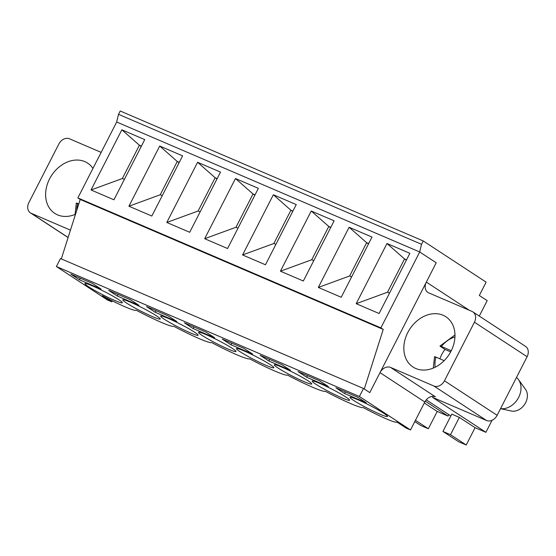 <?xml version="1.0" encoding="UTF-8"?>
<svg xmlns="http://www.w3.org/2000/svg" width="556" height="556" viewBox="0 0 556 556"><rect width="100%" height="100%" fill="white"/><g stroke="black" fill="none" stroke-linecap="round" stroke-linejoin="round"><path stroke-width="0.83" d="M459.353 417.382L451.778 414.137L442.923 431.442L450.499 434.695L459.353 417.382L475.081 427.682L485.902 432.325L432.443 397.304L486.549 420.51L433.875 386.003A9.007 7.026 -56.8 0 0 444.459 380.797L474.435 322.216A9.007 7.026 -56.8 0 0 472.878 311.895A9.007 7.026 -56.8 0 0 472.03 311.436L428.745 292.873A9.007 7.026 -56.8 0 1 427.898 292.421A9.007 7.026 -56.8 0 1 426.341 282.1L436.217 262.793L419.669 251.951L421.545 244.292L423.248 240.963L120.228 111.005L118.525 114.334L421.545 244.292M118.525 114.334L116.649 121.993L419.669 251.951M423.248 240.963L486.139 282.163L479.328 295.479L487.188 300.629L479.279 316.086M433.875 386.003L390.59 367.44L435.404 396.796A9.007 7.026 123.2 0 0 424.819 402.002L410.509 429.962L359.405 396.484L363.499 388.491L369.789 392.612L436.217 262.793L419.71 251.979L116.649 121.993M118.143 294.43L117.323 296.035L108.67 290.371L130.319 299.656L138.965 305.32L117.323 296.035M410.509 429.962L406.179 428.106L396.748 421.921A28.544 2.439 -152.9 0 1 396.727 422.06A28.544 2.439 -152.9 0 1 363.2 407.534A34.736 2.968 27.1 0 1 325.323 391.292A34.736 2.968 27.1 0 1 287.445 375.043A34.736 2.968 27.1 0 1 249.568 358.801A34.736 2.968 27.1 0 1 211.69 342.559A34.736 2.968 27.1 0 1 173.813 326.309A34.736 2.968 27.1 0 1 135.935 310.067A28.544 2.439 -152.9 0 1 135.914 310.206L135.97 310.088M112.333 300.859L111.819 301.859L107.489 300.004L56.385 266.526L60.479 258.54L363.499 388.491M359.405 396.484L56.385 266.526M111.819 301.859L102.387 295.681A28.544 2.439 -152.9 0 0 135.914 310.206M164.235 319.179A21.017 1.793 27.1 0 1 160.677 316.107A21.017 1.793 27.1 0 1 180.2 324.078A21.017 1.793 27.1 0 1 198.096 335.254A21.017 1.793 27.1 0 1 184.78 330.34A21.017 1.793 27.1 0 1 164.235 319.179M214.72 337.812L193.078 328.526L184.425 322.862L206.074 332.14L214.72 337.812M239.99 351.67A21.017 1.793 27.1 0 1 236.432 348.591A21.017 1.793 27.1 0 1 255.955 356.57A21.017 1.793 27.1 0 1 273.851 367.738A21.017 1.793 27.1 0 1 260.535 362.832A21.017 1.793 27.1 0 1 239.99 351.67M290.475 370.296L268.833 361.018L260.18 355.347L281.829 364.632L290.475 370.296M315.745 384.161A21.017 1.793 27.1 0 1 312.187 381.082A21.017 1.793 27.1 0 1 331.71 389.061A21.017 1.793 27.1 0 1 349.606 400.23A21.017 1.793 27.1 0 1 336.29 395.323A21.017 1.793 27.1 0 1 315.745 384.161M101.088 289.078L79.445 279.793L70.793 274.129L92.442 283.407L101.088 289.078M344.588 393.502L335.935 387.838L357.584 397.123L366.23 402.787L344.588 393.502L345.408 391.897M383.925 413.4A21.017 1.793 27.1 0 1 387.483 416.472A21.017 1.793 27.1 0 1 367.954 408.5A21.017 1.793 27.1 0 1 350.065 397.325A21.017 1.793 27.1 0 1 363.374 402.238A21.017 1.793 27.1 0 1 383.925 413.4M88.48 286.694A21.017 1.793 27.1 0 1 84.922 283.616A21.017 1.793 27.1 0 1 104.445 291.594A21.017 1.793 27.1 0 1 122.341 302.763A21.017 1.793 27.1 0 1 109.025 297.856A21.017 1.793 27.1 0 1 88.48 286.694M328.353 386.545L306.71 377.26L298.058 371.596L319.707 380.874L328.353 386.545M277.868 367.912A21.017 1.793 27.1 0 1 274.31 364.84A21.017 1.793 27.1 0 1 293.832 372.812A21.017 1.793 27.1 0 1 311.728 383.987A21.017 1.793 27.1 0 1 298.412 379.081A21.017 1.793 27.1 0 1 277.868 367.912M252.598 354.054L230.955 344.769L222.303 339.104L243.952 348.39L252.598 354.054M202.113 335.428A21.017 1.793 27.1 0 1 198.555 332.349A21.017 1.793 27.1 0 1 218.077 340.328A21.017 1.793 27.1 0 1 235.973 351.496A21.017 1.793 27.1 0 1 222.657 346.59A21.017 1.793 27.1 0 1 202.113 335.428M176.843 321.563L155.2 312.284L146.548 306.613L168.197 315.898L176.843 321.563M126.358 302.937A21.017 1.793 27.1 0 1 122.8 299.858A21.017 1.793 27.1 0 1 142.322 307.836A21.017 1.793 27.1 0 1 160.218 319.005A21.017 1.793 27.1 0 1 146.902 314.098A21.017 1.793 27.1 0 1 126.358 302.937M450.84 415.971L426.243 399.854M390.59 367.44A9.007 7.026 -56.8 0 0 380.005 372.638L369.789 392.612L364.284 389.005L383.23 329.416L80.21 199.458L61.313 258.894M474.435 322.216L527.109 356.723L497.133 415.304L444.459 380.797M527.109 356.723A9.007 7.026 -56.8 0 0 525.552 346.402L472.878 311.895M486.549 420.51A9.007 7.026 -56.8 0 0 497.133 415.304M407.763 332.585A30.024 23.408 123.2 0 1 445.856 316.753A30.024 23.408 123.2 0 1 448.991 354.7A30.024 23.408 123.2 0 1 412.955 366.981A30.024 23.408 123.2 0 1 407.763 332.585M101.15 152.379L69.451 138.785A9.007 7.026 -56.8 0 0 58.866 143.99L28.891 202.572A9.007 7.026 -56.8 0 0 30.448 212.892A9.007 7.026 -56.8 0 0 31.296 213.344L70.452 230.142M75.505 214.262A30.024 23.408 123.2 0 1 54.738 213.358A30.024 23.408 123.2 0 1 51.611 175.411A30.024 23.408 123.2 0 1 87.646 163.13A30.024 23.408 123.2 0 1 92.949 168.405M156.021 310.679L155.2 312.284M193.898 326.921L193.078 328.526M231.776 343.163L230.955 344.769M269.653 359.412L268.833 361.018M307.531 375.654L306.71 377.26M414.797 421.587L420.767 425.5L428.342 428.752L437.204 411.44L448.025 416.083L425.277 401.182M415.45 420.301L428.342 428.752M424.311 402.996L437.204 411.44M448.025 416.083L448.775 414.616M80.266 278.188L79.445 279.793M450.499 434.695L466.22 444.995L475.081 427.682M442.923 431.442L458.644 441.749L466.22 444.995M485.902 432.325L492.074 420.267M76.943 203.607C75.922 202.898 76.193 202.864 77.764 203.51L78.785 203.948M435.16 357.237C434.139 356.521 434.41 356.493 435.973 357.14L444.168 360.656M451.27 350.711L441.422 346.485C439.859 345.839 439.587 345.874 440.609 346.583L444.932 349.418A28.147 21.948 -56.8 0 0 439.9 358.822M454.975 334.969L439.991 346.04L440.609 346.583M450.673 351.878L444.932 349.418M516.496 377.461A18.014 14.046 123.2 0 1 518.498 379.609A18.014 14.046 123.2 0 1 517.74 399.02A18.014 14.046 123.2 0 1 500.546 408.639M518.498 379.609L525.51 389.36A13.511 10.536 123.2 0 1 524.697 404.295A13.511 10.536 123.2 0 1 511.325 411.009L500.525 408.674M124.384 179.393L122.355 178.525L91.052 189.971L121.847 129.791L144.741 139.612L113.945 199.792L91.052 189.971M122.355 178.525L139.389 145.234L121.847 129.791M141.245 146.45L139.389 145.234L141.419 146.103M182.618 155.854L151.823 216.034L128.929 206.213L159.725 146.033L182.618 155.854M258.373 188.345L227.578 248.525L204.684 238.705L235.48 178.525L258.373 188.345M334.128 220.829L303.333 281.016L280.439 271.196L311.235 211.016L334.128 220.829M409.883 253.321L379.088 313.501L356.194 303.687L386.99 243.5L409.883 253.321M116.691 122.021L77.854 197.915L80.21 199.458M419.71 251.979L380.874 327.873L77.854 197.915M372.006 237.078L341.21 297.258L318.317 287.438L349.112 227.258L372.006 237.078M296.251 204.587L265.455 264.767L242.562 254.954L273.357 194.767L296.251 204.587M220.496 172.096L189.7 232.283L166.807 222.463L197.602 162.276L220.496 172.096M179.122 162.693L177.267 161.483L179.296 162.352M162.262 195.636L160.232 194.767L177.267 161.483L159.725 146.033M160.232 194.767L128.929 206.213M217 178.942L215.144 177.725L217.174 178.594M200.139 211.885L198.11 211.009L215.144 177.725L197.602 162.276M198.11 211.009L166.807 222.463M254.877 195.184L253.022 193.968L255.051 194.836M238.017 228.127L235.987 227.258L253.022 193.968L235.48 178.525M235.987 227.258L204.684 238.705M292.755 211.426L290.899 210.217L292.929 211.085M275.894 244.369L273.865 243.5L290.899 210.217L273.357 194.767M273.865 243.5L242.562 254.954M330.632 227.675L328.777 226.459L330.806 227.328M313.772 260.618L311.742 259.742L328.777 226.459L311.235 211.016M311.742 259.742L280.439 271.196M368.51 243.917L366.654 242.701L368.684 243.57M351.649 276.86L349.62 275.991L366.654 242.701L349.112 227.258M349.62 275.991L318.317 287.438M406.387 260.159L404.532 258.95L406.561 259.819M389.527 293.102L387.497 292.234L404.532 258.95L386.99 243.5M387.497 292.234L356.194 303.687M380.874 327.873L383.23 329.416M424.819 402.002L380.005 372.638M426.341 282.1L469.403 310.311M31.296 213.344L68.124 237.475M76.749 210.335A24.395 19.022 123.2 0 1 77.764 203.51M441.422 346.485A24.395 19.022 123.2 0 1 454.947 337.005M435.153 367.224A24.395 19.022 123.2 0 1 435.973 357.14M30.448 212.892L68.096 237.558M76.325 203.072L75.081 214.442M434.535 356.702L433.291 368.072"/></g></svg>
